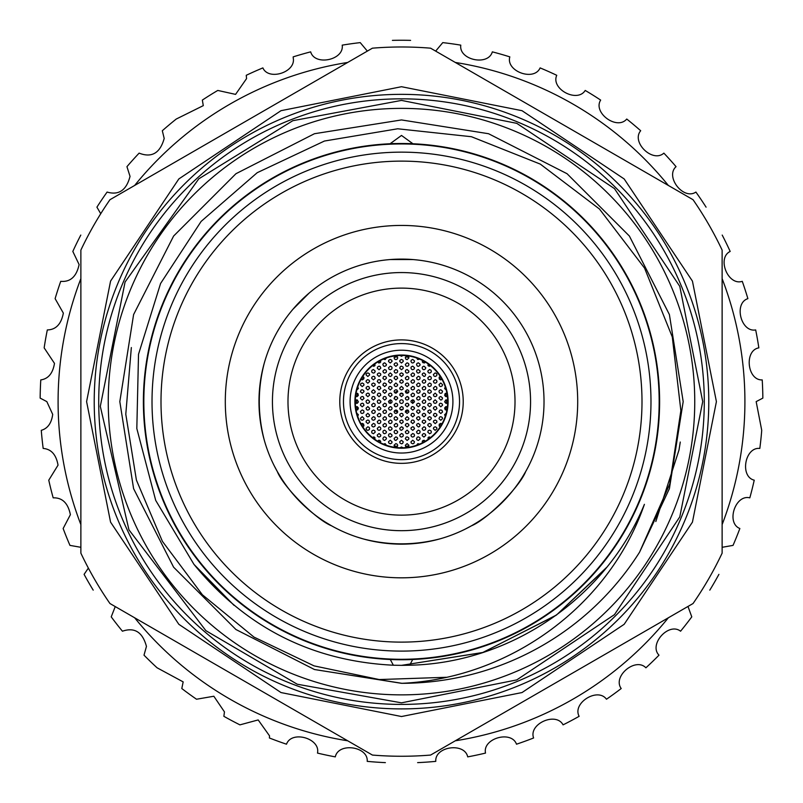 <?xml version="1.0" encoding="UTF-8"?>
<svg xmlns="http://www.w3.org/2000/svg" width="803" height="803" viewBox="0 0 803 803"><rect width="100%" height="100%" fill="white"/><g stroke="black" fill="none" stroke-linecap="round" stroke-linejoin="round"><path stroke-width="1.2" d="M401.5 143.948A257.673 257.673 0 0 1 659.173 401.62A257.673 257.673 0 0 1 401.5 659.293A257.673 257.673 0 0 1 143.827 401.62A257.673 257.673 0 0 1 401.5 143.948M445.243 386.775L444.651 388.592L446.187 389.937M446.91 393.169L445.083 393.661L444.651 395.347L445.625 396.511L447.391 396.381M440.174 376.366L439.151 377.3L439.281 379.046L440.576 379.839L441.991 379.387M440.777 382.991L438.99 384.667L439.532 386.082L440.777 386.584L442.212 385.872L442.573 384.717L440.777 382.991M440.777 389.726L439.301 390.499L438.99 391.653L439.723 392.978L440.867 393.319L441.981 392.858L442.543 391.202L440.777 389.726M433.389 368.206L434.925 369.731M435.166 372.893L433.379 374.519L433.901 375.965L435.166 376.487L436.571 375.804L436.962 374.66L436.551 373.546L435.166 372.893M435.166 379.628L433.379 381.234L433.891 382.68L435.166 383.222L436.561 382.549L436.962 381.415L436.571 380.301L435.166 379.628M435.166 386.363L433.379 387.99L433.901 389.425L435.166 389.947L436.581 389.264L436.962 388.13L436.561 387.016L435.166 386.363M435.166 393.089L433.379 394.745L433.911 396.17L435.166 396.682L436.591 395.979L436.962 394.845L435.166 393.089M427.959 363.759L428.29 365.857L430.789 365.897M429.555 369.531L427.768 371.137L428.29 372.592L429.555 373.114L430.95 372.451L431.352 371.307L430.95 370.183L429.555 369.531M429.555 376.256L427.768 377.882L428.29 379.327L429.555 379.849L430.96 379.177L431.352 378.042L430.95 376.918L429.555 376.256M429.555 382.991L427.768 384.627L428.3 386.072L429.555 386.584L430.97 385.892L431.352 384.757L430.94 383.643L429.555 382.991M429.555 389.726L428.079 390.509L427.768 391.653L428.24 392.747L429.655 393.319L431.141 392.376L431.321 391.202L429.555 389.726M422.348 360.396L422.86 362.655L424.556 362.906L425.49 362.143M423.944 366.158L422.498 366.901L422.147 368.045L422.89 369.41L424.014 369.751L425.5 368.858L425.72 367.674L423.944 366.158M423.944 372.893L422.519 373.606L422.147 374.75L423.974 376.487L425.088 376.075L425.72 374.439L423.944 372.893M423.944 379.628L422.157 381.234L422.669 382.69L423.944 383.222L425.349 382.549L425.741 381.415L425.339 380.291L423.944 379.628M423.944 386.363L422.157 387.969L422.669 389.415L423.944 389.947L425.349 389.274L425.741 388.15L425.349 387.026L423.944 386.363M423.944 393.089L422.157 394.715L422.669 396.15L423.944 396.682L425.349 396.009L425.741 394.875L425.339 393.761L423.944 393.089M416.536 357.947L417.791 359.563L419.608 359.122M418.333 362.795L416.877 363.538L416.546 364.692L417.289 366.048L418.423 366.379L419.899 365.475L420.11 364.291L418.333 362.795M418.333 369.531L416.908 370.233L416.536 371.367L417.239 372.743L418.363 373.114L419.869 372.261L420.11 371.086L418.333 369.531M418.333 376.256L416.546 377.882L417.068 379.337L418.333 379.849L419.738 379.167L420.13 378.042L419.728 376.918L418.333 376.256M418.333 382.991L416.546 384.607L417.068 386.062L418.333 386.584L419.738 385.912L420.13 384.778L419.728 383.663L418.333 382.991M418.333 389.726L416.546 391.352L417.068 392.797L418.333 393.319L419.748 392.637L420.13 391.503L419.728 390.388L418.333 389.726M412.722 359.423L411.246 360.206L410.935 361.36L411.718 362.705L412.852 363.016L414.298 362.073L414.489 360.888L412.722 359.423M412.722 366.158L411.297 366.871L410.925 368.005L411.638 369.38L412.762 369.751L414.258 368.888L414.499 367.714L412.722 366.158M412.722 372.893L410.935 374.529L411.477 375.975L412.722 376.487L414.137 375.794L414.519 374.66L414.107 373.536L412.722 372.893M412.722 379.628L410.935 381.244L411.457 382.69L412.722 383.222L414.127 382.539L414.519 381.415L414.117 380.291L412.722 379.628M412.722 386.363L410.935 387.969L411.447 389.425L412.722 389.947L414.127 389.274L414.519 388.15L414.117 387.026L412.722 386.363M412.722 393.089L410.935 394.715L411.457 396.16L412.722 396.682L414.137 395.999L414.519 394.875L414.117 393.751L412.722 393.089M418.333 396.461L416.546 398.087L417.068 399.533L418.333 400.055L419.748 399.362L420.13 398.228L419.718 397.114L418.333 396.461M429.555 396.461L428.119 397.174L427.758 398.308L428.451 399.673L429.575 400.055L431.101 399.181L431.331 398.017L429.555 396.461M440.777 396.461L439.341 397.174L438.98 398.318L440.797 400.055L441.921 399.643L442.553 398.007L440.777 396.461M407.111 356.06L405.334 357.606L405.816 359.102L407.111 359.654L408.908 357.907L408.536 356.763L407.111 356.06M407.111 362.795L405.324 364.401L405.856 365.867L407.111 366.379L408.516 365.706L408.908 364.582L408.506 363.458L407.111 362.795M407.111 369.531L405.706 370.203L405.314 371.327L405.987 372.722L407.101 373.114L408.627 372.291L408.898 371.127L407.111 369.531M407.111 376.256L405.324 377.882L405.846 379.337L407.111 379.849L408.516 379.167L408.908 378.042L408.506 376.918L407.111 376.256M407.111 382.991L405.615 383.804L405.324 384.958L407.111 386.584L408.888 385.038L408.265 383.412L407.111 382.991M407.111 389.726L405.324 391.332L405.836 392.787L407.111 393.319L408.516 392.647L408.908 391.523L408.516 390.399L407.111 389.726M407.111 396.461L405.324 398.077L405.846 399.533L407.111 400.055L408.526 399.362L408.908 398.238L408.506 397.124L407.111 396.461M445.243 416.466L444.651 414.639L446.187 413.304M446.91 410.072L445.123 409.63L444.641 407.964L445.775 406.669L447.391 406.87M440.174 426.885L439.151 425.941L439.281 424.195L440.777 423.392L441.991 423.864M440.777 420.25L439 418.704L439.612 417.088L440.777 416.657L442.272 417.46L442.563 418.624L440.777 420.25M440.777 413.515L438.99 411.829L439.723 410.273L440.857 409.931L441.971 410.373L442.543 412.029L440.777 413.515M433.389 435.045L434.925 433.51M435.166 430.348L433.389 428.782L433.64 427.618L435.136 426.764L436.671 427.577L436.952 428.752L435.166 430.348M435.166 423.623L433.379 421.926L433.7 420.782L435.256 420.029L436.742 420.953L436.932 422.137L435.166 423.623M435.166 416.887L433.379 415.261L434.062 413.675L435.176 413.294L436.702 414.157L436.942 415.332L435.166 416.887M435.166 410.152L433.389 408.566L433.64 407.412L435.146 406.559L436.28 406.94L436.952 408.556L435.166 410.152M427.959 439.482L428.521 437.193L430.789 437.344M429.555 433.72L427.768 432.104L428.29 430.649L429.555 430.127L430.95 430.799L431.352 431.934L430.95 433.058L429.555 433.72M429.555 426.985L427.768 425.339L428.069 424.185L429.605 423.392L431.101 424.275L431.331 425.46L429.555 426.985M429.555 420.25L427.778 418.684L428.029 417.52L429.525 416.657L431.07 417.48L431.341 418.644L429.555 420.25M429.555 413.515L427.768 411.839L428.079 410.694L429.635 409.931L430.739 410.373L431.331 412.029L429.555 413.515M422.348 442.844L422.348 441.208L423.201 440.385L425.49 441.098M423.944 437.083L422.177 435.597L422.378 434.413L423.843 433.5L425.409 434.252L425.741 435.407L423.944 437.083M423.944 430.348L422.689 429.846L422.157 428.39L423.944 426.764L425.329 427.407L425.741 428.541L425.359 429.665L423.944 430.348M423.944 423.623L422.167 422.077L422.398 420.913L423.894 420.029L425.439 420.822L425.731 421.987L423.944 423.623M423.944 416.887L422.157 415.231L422.458 414.087L424.004 413.294L425.5 414.187L425.72 415.362L423.944 416.887M423.944 410.152L422.157 408.536L422.84 406.94L423.964 406.559L425.48 407.422L425.72 408.586L423.944 410.152M416.536 445.304L417.871 443.657L419.608 444.119M418.333 440.456L416.877 439.703L416.546 438.548L417.289 437.193L418.423 436.862L419.899 437.765L420.11 438.95L418.333 440.456M418.333 433.72L417.078 433.208L416.546 431.753L418.333 430.127L419.718 430.779L420.13 431.904L419.738 433.038L418.333 433.72M418.333 426.985L416.536 425.279L416.877 424.135L418.333 423.392L420.11 424.907L419.507 426.554L418.333 426.985M418.333 420.25L416.546 418.624L416.837 417.47L418.373 416.657L419.487 417.078L420.11 418.704L418.333 420.25M418.333 413.515L416.546 411.919L417.219 410.313L418.333 409.931L419.457 410.323L420.12 411.939L418.333 413.515M412.722 443.818L411.246 443.035L410.935 441.881L412.722 440.225L414.499 441.74L413.886 443.397L412.722 443.818M412.722 437.083L411.447 436.551L410.935 435.096L412.722 433.5L414.117 434.162L414.519 435.296L414.117 436.42L412.722 437.083M412.722 430.348L410.945 428.802L411.186 427.628L412.692 426.764L413.816 427.126L414.509 428.732L412.722 430.348M412.722 423.623L410.935 421.987L411.638 420.391L412.762 420.029L413.876 420.441L414.499 422.077L412.722 423.623M412.722 416.887L410.935 415.292L411.608 413.686L412.722 413.294L413.846 413.686L414.509 415.302L412.722 416.887M412.722 410.152L410.945 408.576L411.588 406.96L412.712 406.559L414.238 407.392L414.509 408.556L412.722 410.152M418.333 406.79L416.546 405.204L416.807 404.039L418.323 403.196L419.859 404.029L420.12 405.194L418.333 406.79M429.555 406.79L427.768 405.134L428.069 403.989L429.605 403.196L431.111 404.09L431.331 405.264L429.555 406.79M440.777 406.79L438.99 405.134L439.693 403.558L440.827 403.196L442.333 404.09L442.553 405.264L440.777 406.79M447.672 402.875L446.016 403.377L444.611 401.841L445.755 399.944L447.672 400.366M435.166 403.417L433.941 402.925L433.379 401.5L435.166 399.824L436.962 401.56L436.611 402.684L435.166 403.417M423.944 403.417L422.689 402.905L422.157 401.47L423.944 399.824L425.329 400.476L425.741 401.59L425.369 402.715L423.944 403.417M412.722 403.417L410.935 401.841L411.196 400.677L412.712 399.824L413.836 400.215L414.509 401.821L412.722 403.417M407.111 447.191L405.666 446.448L405.314 445.304L407.111 443.597L408.908 445.284L408.566 446.438L407.111 447.191M407.111 440.456L405.324 438.779L406.067 437.193L407.211 436.862L408.677 437.776L408.878 438.95L407.111 440.456M407.111 433.72L405.886 433.239L405.324 431.803L407.111 430.127L408.908 431.853L408.546 432.998L407.111 433.72M407.111 426.985L405.324 425.349L405.615 424.195L407.161 423.392L408.657 424.275L408.888 425.449L407.111 426.985M407.111 420.25L405.676 419.537L405.314 418.403L407.111 416.657L408.898 418.323L408.597 419.467L407.111 420.25M407.111 413.515L405.324 411.939L405.585 410.775L407.101 409.931L408.225 410.313L408.898 411.919L407.111 413.515M407.111 406.79L405.324 405.204L405.585 404.039L407.101 403.196L408.225 403.578L408.898 405.194L407.111 406.79M356.09 393.169L357.947 393.691L358.329 395.397L357.114 396.612L355.609 396.381M362.826 376.366L363.97 377.631L363.849 378.815L362.464 379.839L361.009 379.387M362.223 386.584L360.437 384.958L360.718 383.804L362.233 382.991L363.759 383.864L364 385.038L362.223 386.584M362.223 393.319L360.447 391.804L361.029 390.178L362.123 389.726L363.699 390.499L364.01 391.653L362.223 393.319M367.834 376.487L366.048 374.84L366.339 373.686L367.864 372.893L369.38 373.766L369.611 374.951L367.834 376.487M367.834 383.222L366.058 381.716L366.268 380.542L367.724 379.628L369.3 380.391L369.621 381.545L367.834 383.222M367.834 389.947L366.048 388.391L366.288 387.227L367.784 386.363L368.918 386.725L369.621 388.331L367.834 389.947M367.834 396.682L366.048 395.096L366.309 393.942L367.814 393.089L368.948 393.48L369.621 395.096L367.834 396.682M375.041 363.759L374.71 365.857L372.211 365.897M373.445 373.114L372.05 372.451L371.648 371.307L372.05 370.183L373.445 369.531L375.232 371.137L374.71 372.592L373.445 373.114M373.445 379.849L371.659 378.283L371.909 377.119L373.405 376.256L374.539 376.627L375.232 378.243L373.445 379.849M373.445 386.584L371.659 384.958L371.94 383.804L373.465 382.991L374.981 383.864L375.222 385.038L373.445 386.584M373.445 393.319L371.97 392.557L371.648 391.402L373.445 389.726L375.242 391.452L374.891 392.587L373.445 393.319M380.652 360.396L380.662 362.012L379.819 362.846L377.51 362.143M379.056 369.751L377.28 368.256L377.49 367.071L378.966 366.158L380.1 366.489L380.843 368.075L379.056 369.751M379.056 376.487L377.269 374.881L377.54 373.716L379.066 372.893L380.582 373.736L380.833 374.911L379.056 376.487M379.056 383.222L377.259 381.555L377.992 379.97L379.126 379.628L380.231 380.06L380.823 381.706L379.056 383.222M379.056 389.947L377.28 388.411L377.51 387.237L379.006 386.363L380.14 386.725L380.843 388.321L379.056 389.947M379.056 396.682L377.269 395.116L377.912 393.5L379.056 393.089L380.16 393.47L380.843 395.076L379.056 396.682M386.464 357.947L385.119 359.593L383.392 359.122M384.667 366.379L383.513 365.957L382.87 364.552L383.302 363.428L384.667 362.795L386.454 364.432L386.153 365.596L384.667 366.379M384.667 373.114L383.412 372.612L382.88 371.157L384.667 369.531L386.042 370.173L386.464 371.297L386.082 372.431L384.667 373.114M384.667 379.849L382.89 378.333L383.503 376.687L384.667 376.256L386.153 377.039L386.454 378.203L384.667 379.849M384.667 386.584L382.88 385.008L383.533 383.392L384.647 382.991L386.183 383.824L386.454 384.988L384.667 386.584M384.667 393.319L382.88 391.723L383.151 390.559L384.677 389.726L386.193 390.579L386.444 391.744L384.667 393.319M390.278 363.016L388.501 361.501L388.722 360.316L390.218 359.423L391.754 360.206L392.065 361.36L390.278 363.016M390.278 369.751L389.033 369.25L388.491 367.794L390.278 366.158L391.653 366.8L392.075 367.925L391.693 369.059L390.278 369.751M390.278 376.487L388.833 375.764L388.481 374.62L390.278 372.893L392.065 374.569L391.744 375.724L390.278 376.487M390.278 383.222L388.491 381.636L389.154 380.02L390.278 379.628L391.794 380.461L392.065 381.626L390.278 383.222M390.278 389.947L388.491 388.341L389.174 386.735L390.298 386.363L391.814 387.227L392.055 388.391L390.278 389.947M390.278 396.682L388.491 395.066L388.772 393.912L390.278 393.089L391.422 393.5L392.055 395.126L390.278 396.682M384.667 400.055L382.88 398.449L383.553 396.843L384.677 396.461L385.801 396.863L386.444 398.479L384.667 400.055M373.445 400.055L371.669 398.509L372.281 396.883L373.385 396.461L374.529 396.823L375.232 398.418L373.445 400.055M362.223 400.055L360.447 398.529L360.657 397.365L362.133 396.461L363.287 396.802L364.01 398.398L362.223 400.055M395.889 359.654L394.604 359.112L394.102 357.656L395.889 356.06L397.294 356.733L397.686 357.867L397.274 359.001L395.889 359.654M395.889 366.379L394.102 364.803L394.363 363.639L395.889 362.795L397.003 363.177L397.676 364.793L395.889 366.379M395.889 373.114L394.594 372.562L394.102 371.096L395.718 369.531L397.314 370.223L397.686 371.357L397.264 372.472L395.889 373.114M395.889 379.849L394.102 378.273L394.363 377.109L395.889 376.256L397.003 376.647L397.676 378.253L395.889 379.849M395.889 386.584L394.444 385.862L394.092 384.717L395.889 382.991L397.676 384.667L397.365 385.811L395.889 386.584M395.889 393.319L394.102 391.693L394.383 390.539L395.919 389.726L397.033 390.138L397.666 391.764L395.889 393.319M395.889 400.055L394.102 398.439L394.785 396.843L395.909 396.461L397.425 397.324L397.666 398.489L395.889 400.055M403.016 355.458L401.5 356.281L399.984 355.458M401.5 363.016L399.723 361.48L399.954 360.306L401.47 359.423L402.996 360.226L403.287 361.38L401.5 363.016M401.5 369.751L399.713 368.125L400.416 366.519L401.55 366.158L403.046 367.031L403.277 368.206L401.5 369.751M401.5 376.487L399.723 374.921L399.964 373.746L401.49 372.893L403.016 373.716L403.287 374.881L401.5 376.487M401.5 383.222L400.065 382.499L399.703 381.365L401.5 379.628L403.287 381.295L402.976 382.439L401.5 383.222M401.5 389.947L400.055 389.224L399.703 388.09L401.5 386.363L403.287 388.03L402.976 389.184L401.5 389.947M401.5 396.682L399.713 395.076L400.396 393.47L401.52 393.089L402.644 393.5L403.277 395.116L401.5 396.682M356.09 410.072L357.807 409.691L358.379 408.034L357.305 406.699L355.609 406.87M362.826 426.885L363.93 425.741L363.598 424.034L362.223 423.392L361.009 423.864M362.223 416.657L360.437 418.293L360.948 419.728L362.223 420.25L363.629 419.567L364.02 418.423L362.223 416.657M362.223 409.931L360.447 411.427L361.019 413.063L362.113 413.515L363.558 412.923L364.01 411.829L363.689 410.694L362.223 409.931M367.834 426.764L366.048 428.38L366.559 429.826L367.834 430.348L369.229 429.675L369.631 428.541L369.219 427.417L367.834 426.764M367.834 420.029L366.339 420.822L366.048 421.987L367.834 423.623L369.611 422.077L368.989 420.451L367.834 420.029M367.834 413.294L366.038 414.95L366.58 416.376L367.834 416.887L369.26 416.175L369.631 415.041L367.834 413.294M367.834 406.559L366.048 408.205L366.569 409.63L367.834 410.152L369.26 409.45L369.631 408.315L367.834 406.559M375.041 439.482L374.409 437.143L372.211 437.344M373.445 430.127L372.05 430.799L371.648 431.934L372.05 433.058L373.445 433.72L375.232 432.104L374.71 430.649L373.445 430.127M373.445 423.392L371.659 425.018L372.18 426.463L373.445 426.985L374.85 426.303L375.242 425.168L374.83 424.054L373.445 423.392M373.445 416.657L371.659 418.283L372.17 419.728L373.445 420.25L374.85 419.567L375.242 418.443L374.84 417.319L373.445 416.657M373.445 409.931L371.659 411.537L372.16 412.983L373.445 413.515L374.84 412.842L375.242 411.718L374.85 410.604L373.445 409.931M380.652 442.844L380.03 440.516L378.896 440.235L377.51 441.098M379.056 433.5L377.28 434.995L377.49 436.18L378.966 437.083L380.522 436.33L380.843 435.166L379.056 433.5M379.056 426.764L377.269 428.37L377.781 429.826L379.056 430.348L380.451 429.685L380.853 428.551L380.451 427.427L379.056 426.764M379.056 420.029L377.269 421.645L377.781 423.091L379.056 423.623L380.461 422.94L380.853 421.816L380.451 420.692L379.056 420.029M379.056 413.294L377.269 414.93L377.801 416.376L379.056 416.887L380.471 416.195L380.853 415.061L380.441 413.946L379.056 413.294M379.056 406.559L377.269 408.205L377.801 409.64L379.056 410.152L380.481 409.45L380.853 408.315L379.056 406.559M386.464 445.304L385.119 443.657L383.392 444.119M384.667 436.862L383.513 437.284L382.87 438.699L383.302 439.823L384.667 440.456L386.454 438.809L386.153 437.645L384.667 436.862M384.667 430.127L383.242 430.83L382.87 431.964L383.573 433.349L384.687 433.72L386.193 432.867L386.444 431.693L384.667 430.127M384.667 423.392L382.88 425.008L383.402 426.463L384.667 426.985L386.072 426.303L386.464 425.178L386.052 424.054L384.667 423.392M384.667 416.657L382.88 418.273L383.392 419.728L384.667 420.25L386.072 419.578L386.464 418.443L386.062 417.329L384.667 416.657M384.667 409.931L382.88 411.548L383.402 412.993L384.667 413.515L386.072 412.832L386.464 411.708L386.062 410.594L384.667 409.931M390.278 440.225L388.501 441.74L388.722 442.925L390.218 443.818L391.754 443.035L392.065 441.881L390.278 440.225M390.278 433.5L388.863 434.182L388.481 435.316L389.174 436.702L390.288 437.083L391.804 436.24L392.065 435.075L390.278 433.5M390.278 426.764L388.823 427.507L388.481 428.651L389.214 430.006L390.348 430.348L391.834 429.454L392.055 428.28L390.278 426.764M390.278 420.029L388.491 421.625L389.003 423.091L390.278 423.623L391.673 422.95L392.075 421.826L391.683 420.702L390.278 420.029M390.278 413.294L388.491 414.91L389.003 416.356L390.278 416.887L391.683 416.205L392.075 415.081L391.673 413.957L390.278 413.294M390.278 406.559L388.491 408.175L389.003 409.62L390.278 410.152L391.683 409.47L392.075 408.346L391.673 407.231L390.278 406.559M384.667 403.196L382.88 404.812L383.392 406.258L384.667 406.79L386.072 406.107L386.464 404.983L386.062 403.859L384.667 403.196M373.445 403.196L371.659 404.782L372.14 406.228L373.445 406.79L374.83 406.127L375.242 405.003L374.86 403.889L373.445 403.196M362.223 403.196L360.708 404.019L360.437 405.184L362.223 406.79L364 405.214L363.368 403.608L362.223 403.196M355.327 402.875L357.295 403.277L358.379 401.901L357.295 399.964L355.327 400.366M367.834 399.824L366.369 400.577L366.038 401.721L366.76 403.066L367.894 403.417L369.39 402.514L369.601 401.339L367.834 399.824M379.056 399.824L377.591 400.577L377.259 401.721L377.992 403.066L379.126 403.417L380.612 402.514L380.833 401.339L379.056 399.824M390.278 399.824L388.491 401.43L388.993 402.885L390.278 403.417L391.683 402.745L392.075 401.62L391.683 400.506L390.278 399.824M395.889 443.597L394.112 445.153L394.604 446.649L395.889 447.191L397.264 446.548L397.686 445.434L397.304 444.29L395.889 443.597M395.889 436.862L394.112 438.398L394.584 439.883L395.889 440.456L397.686 438.729L397.324 437.575L395.889 436.862M395.889 430.127L394.434 430.87L394.092 432.004L394.825 433.369L395.959 433.72L397.445 432.827L397.666 431.653L395.889 430.127M395.889 423.392L394.102 424.978L394.604 426.443L395.889 426.985L397.274 426.333L397.686 425.219L397.304 424.084L395.889 423.392M395.889 416.657L394.383 417.47L394.102 418.624L394.604 419.708L396.04 420.25L397.485 419.276L397.646 418.092L395.889 416.657M395.889 409.931L394.102 411.548L394.624 412.993L395.889 413.515L397.294 412.832L397.686 411.708L397.284 410.594L395.889 409.931M395.889 403.196L394.102 404.802L394.614 406.258L395.889 406.79L397.294 406.107L397.686 404.983L397.284 403.859L395.889 403.196M403.016 447.793L401.5 446.96L399.984 447.793M401.5 440.225L399.723 441.76L399.954 442.945L401.47 443.818L402.584 443.457L403.287 441.871L401.5 440.225M401.5 433.5L399.713 435.085L400.225 436.561L401.5 437.083L402.895 436.42L403.297 435.306L402.905 434.172L401.5 433.5M401.5 426.764L399.723 428.31L400.195 429.786L401.5 430.348L403.297 428.611L402.935 427.477L401.5 426.764M401.5 420.029L400.004 420.832L399.713 421.987L401.5 423.623L403.277 422.077L402.654 420.451L401.5 420.029M401.5 413.294L399.994 414.117L399.713 415.271L401.5 416.887L403.277 415.322L402.644 413.706L401.5 413.294M401.5 406.559L399.713 408.185L400.235 409.63L401.5 410.152L402.915 409.46L403.297 408.336L402.885 407.221L401.5 406.559M401.5 399.824A1.797 1.797 0 0 0 399.703 401.62A1.797 1.797 0 0 0 401.5 403.417A1.797 1.797 0 0 0 403.297 401.62A1.797 1.797 0 0 0 401.5 399.824M357.757 386.775L358.359 388.542L356.813 389.937M357.757 416.466L358.339 414.609L356.813 413.304M369.611 435.045L368.075 433.51M369.611 368.206L368.075 369.731M471.451 277.447L468.872 276.021M309.135 293.075L292.985 309.225M274.104 465.529L277.316 471.572C283.489 487.06 316.001 519.601 331.549 525.804M465.409 529.016L471.451 525.804C486.939 519.631 519.481 487.12 525.684 471.572M539.777 367.091L538.773 363.277M536.775 446.508L537.317 444.842M356.612 536.896L363.157 538.893C388.682 545.498 414.248 545.498 439.843 538.893M264.227 363.277C257.633 388.813 257.633 414.368 264.227 439.964M412.943 259.56L390.097 259.55M650.982 401.62A249.482 249.482 0 0 1 401.5 651.103A249.482 249.482 0 0 1 152.018 401.62A249.482 249.482 0 0 1 401.5 152.148A249.482 249.482 0 0 1 650.982 401.62M161.001 401.62A240.498 240.498 0 0 0 401.5 642.119A240.498 240.498 0 0 0 641.998 401.62A240.498 240.498 0 0 0 401.5 161.122A240.498 240.498 0 0 0 161.001 401.62M225.302 401.62A176.198 176.198 0 0 1 401.5 225.432A176.198 176.198 0 0 1 577.698 401.62A176.198 176.198 0 0 1 401.5 577.819A176.198 176.198 0 0 1 225.302 401.62M544.022 401.62A142.522 142.522 0 0 0 401.5 259.098A142.522 142.522 0 0 0 258.978 401.62A142.522 142.522 0 0 0 401.5 544.153A142.522 142.522 0 0 0 544.022 401.62M272.438 401.62A129.062 129.062 0 0 0 401.5 530.683A129.062 129.062 0 0 0 530.562 401.62A129.062 129.062 0 0 0 401.5 272.558A129.062 129.062 0 0 0 272.438 401.62M287.986 401.62A113.514 113.514 0 0 0 401.5 515.135A113.514 113.514 0 0 0 515.014 401.62A113.514 113.514 0 0 0 401.5 288.116A113.514 113.514 0 0 0 287.986 401.62M394.173 404.461A7.859 7.859 0 0 0 395.548 406.75M399.994 409.329A7.859 7.859 0 0 0 403.006 409.329M407.452 406.75A7.859 7.859 0 0 0 408.827 404.461M390.419 399.834A11.222 11.222 0 0 0 390.419 403.417M394.604 410.474A11.222 11.222 0 0 0 397.636 412.16M405.364 412.16A11.222 11.222 0 0 0 408.396 410.474M412.581 403.417A11.222 11.222 0 0 0 412.581 399.834M356.642 399.824A44.888 44.888 0 0 0 356.642 403.417M356.883 406.579A44.888 44.888 0 0 0 357.395 409.972M362.243 423.392A44.888 44.888 0 0 0 363.819 426.012M373.716 436.882A44.888 44.888 0 0 0 375.081 437.916M378.665 440.275A44.888 44.888 0 0 0 380.752 441.429M394.173 445.906A44.888 44.888 0 0 0 397.425 446.327M405.575 446.327A44.888 44.888 0 0 0 408.827 445.906M422.248 441.429A44.888 44.888 0 0 0 424.335 440.275M427.919 437.916A44.888 44.888 0 0 0 429.284 436.882M439.181 426.012A44.888 44.888 0 0 0 440.757 423.392M445.605 409.972A44.888 44.888 0 0 0 446.117 406.579M446.358 403.417A44.888 44.888 0 0 0 446.358 399.824M446.117 396.662A44.888 44.888 0 0 0 445.605 393.269M440.757 379.849A44.888 44.888 0 0 0 439.181 377.229M429.284 366.359A44.888 44.888 0 0 0 427.919 365.335M424.335 362.976A44.888 44.888 0 0 0 422.248 361.812M408.827 357.335A44.888 44.888 0 0 0 405.575 356.913M397.425 356.913A44.888 44.888 0 0 0 394.173 357.335M380.752 361.812A44.888 44.888 0 0 0 378.665 362.976M375.081 365.335A44.888 44.888 0 0 0 373.716 366.359M363.819 377.229A44.888 44.888 0 0 0 362.243 379.849M357.395 393.269A44.888 44.888 0 0 0 356.883 396.662M401.5 355.428A46.193 46.193 0 0 0 355.307 401.62A46.193 46.193 0 0 0 401.5 447.813A46.193 46.193 0 0 0 447.693 401.62A46.193 46.193 0 0 0 401.5 355.428M401.5 355.026A46.594 46.594 0 0 0 354.906 401.62A46.594 46.594 0 0 0 401.5 448.215A46.594 46.594 0 0 0 448.094 401.62A46.594 46.594 0 0 0 401.5 355.026M401.5 350.208A51.412 51.412 0 0 0 350.088 401.62A51.412 51.412 0 0 0 401.5 453.033A51.412 51.412 0 0 0 452.912 401.62A51.412 51.412 0 0 0 401.5 350.208M463.221 401.62A61.721 61.721 0 0 1 401.5 463.351A61.721 61.721 0 0 1 339.779 401.62A61.721 61.721 0 0 1 401.5 339.9A61.721 61.721 0 0 1 463.221 401.62M100.736 213.718L96.922 207.154A361.37 361.37 0 0 1 107.1 192.068C118.784 195.49 126.422 190.261 130.036 176.379L126.944 166.663A361.37 361.37 0 0 1 139.13 153.132C151.727 158.071 160.078 153.172 164.193 138.447L162.316 130.738A361.37 361.37 0 0 1 176.258 119.035L203.289 105.635L202.346 100.084A361.37 361.37 0 0 1 217.784 90.438L235.57 94.383L246.571 78.594L246.25 75.301A361.37 361.37 0 0 1 262.882 67.904C268.513 81.073 296.347 72.22 293.205 57.826L293.175 56.872A361.37 361.37 0 0 1 310.671 51.854C314.726 66.308 344.377 60.054 342.208 45.149A361.37 361.37 0 0 1 360.236 42.619L367.352 51.111M80.872 547.305L69.961 545.388A361.37 361.37 0 0 1 63.146 528.515L70.383 514.683C68.054 503.14 62.313 497.529 53.179 497.85A361.37 361.37 0 0 1 48.772 480.184L58.037 465.148C56.2 454.669 51.251 449.098 43.181 448.435A361.37 361.37 0 0 1 41.274 430.328C47.708 428.511 51.512 423.201 52.697 414.388L46.835 401.62L40.15 398.107A361.37 361.37 0 0 1 40.782 379.919C48.3 378.835 52.868 373.315 54.484 363.378L44.155 347.86A361.37 361.37 0 0 1 47.317 329.933C55.909 329.742 61.249 324.141 63.347 313.11L55.116 298.646A361.37 361.37 0 0 1 60.737 281.331C70.393 282.204 76.516 276.613 79.116 264.568L72.822 251.439A361.37 361.37 0 0 1 80.802 235.078M93.198 590.135A361.37 361.37 0 0 1 84.094 574.366L88.37 568.092M385.38 762.629A361.37 361.37 0 0 1 367.222 761.364C368.356 746.388 338.354 742.133 335.293 756.878A361.37 361.37 0 0 1 317.486 753.084C320.698 738.419 291.579 730.027 286.5 744.2A361.37 361.37 0 0 1 269.396 737.977L269.527 735.849L258.185 719.93L239.936 724.858A361.37 361.37 0 0 1 223.866 716.316L224.459 711.89L213.829 696.241L196.524 699.232A361.37 361.37 0 0 1 181.799 688.532L183.164 681.888L157.097 667.805A361.37 361.37 0 0 1 144.008 655.168L146.447 646.425C142.603 632.122 134.593 627.053 122.437 631.208A361.37 361.37 0 0 1 111.226 616.865L115 607.219M80.872 278.631A343.413 343.413 0 0 0 80.872 524.62M134.663 617.798A343.413 343.413 0 0 0 347.699 740.798M455.301 740.798A343.413 343.413 0 0 0 668.337 617.798M722.128 524.62A343.413 343.413 0 0 0 722.128 278.631M687.98 606.456L691.774 616.865A361.37 361.37 0 0 1 680.563 631.208C668.789 621.893 648.483 644.377 658.992 655.168A361.37 361.37 0 0 1 645.903 667.805C635.534 656.954 612.298 676.387 621.201 688.532A361.37 361.37 0 0 1 606.476 699.232C597.723 687.037 572.007 703.057 579.134 716.316A361.37 361.37 0 0 1 563.064 724.858C556.088 711.568 528.394 723.854 533.604 737.977A361.37 361.37 0 0 1 516.5 744.2C511.451 730.068 482.312 738.379 485.514 753.084A361.37 361.37 0 0 1 467.707 756.878C464.666 742.173 434.654 746.348 435.778 761.364A361.37 361.37 0 0 1 417.62 762.629M718.906 574.366A361.37 361.37 0 0 1 709.802 590.135M722.198 235.078A361.37 361.37 0 0 1 730.178 251.439C716.647 257.944 727.96 286.049 742.263 281.331A361.37 361.37 0 0 1 747.884 298.646C733.581 303.203 740.868 332.613 755.683 329.933A361.37 361.37 0 0 1 758.845 347.86C744.05 350.379 747.171 380.512 762.218 379.919A361.37 361.37 0 0 1 762.85 398.107L756.165 401.62L761.726 430.328A361.37 361.37 0 0 1 759.819 448.435C744.903 446.779 739.593 476.611 754.228 480.184A361.37 361.37 0 0 1 749.821 497.85C735.277 494.136 725.872 522.934 739.854 528.515A361.37 361.37 0 0 1 733.039 545.388L722.128 547.305M401.5 694.866A293.246 293.246 0 0 1 108.254 401.62A293.246 293.246 0 0 1 401.5 108.375A293.246 293.246 0 0 1 694.746 401.62A293.246 293.246 0 0 1 401.5 694.866M401.5 659.745A258.114 258.114 0 0 1 143.386 401.62A258.114 258.114 0 0 1 401.5 143.506A258.114 258.114 0 0 1 659.614 401.62A258.114 258.114 0 0 1 401.5 659.745M401.5 756.255A354.635 354.635 0 0 0 430.589 755.061L693.049 603.525A354.635 354.635 0 0 0 722.128 553.157L722.128 250.094A354.635 354.635 0 0 0 693.049 199.716L430.589 48.18A354.635 354.635 0 0 0 372.411 48.18L109.951 199.716A354.635 354.635 0 0 0 80.872 250.094L80.872 553.157A354.635 354.635 0 0 0 109.951 603.525L372.411 755.061A354.635 354.635 0 0 0 401.5 756.255M401.5 704.412A302.781 302.781 0 0 1 98.719 401.62A302.781 302.781 0 0 1 401.5 98.839A302.781 302.781 0 0 1 704.281 401.62A302.781 302.781 0 0 1 401.5 704.412M401.5 708.898A307.278 307.278 0 0 1 94.222 401.62A307.278 307.278 0 0 1 401.5 94.352A307.278 307.278 0 0 1 708.778 401.62A307.278 307.278 0 0 1 401.5 708.898M401.5 119.938L488.545 133.72L567.069 173.729L629.391 236.052L669.401 314.575L683.182 401.62L669.401 488.666L639.539 552.233L669.401 488.666L683.182 401.62L669.401 314.575L629.391 236.052L567.069 173.729L488.545 133.72L401.5 119.938L314.455 133.72L235.931 173.729L173.609 236.052L133.599 314.575L119.818 401.62L133.599 488.666L173.609 567.189L235.931 629.512L314.455 669.521L401.952 683.313A281.682 281.682 0 0 0 639.539 552.233L669.401 488.666L683.182 401.62L669.401 314.575L629.391 236.052L567.069 173.729L488.545 133.72L401.5 119.938L314.455 133.72L235.931 173.729L173.609 236.052L133.599 314.575L119.818 401.62L133.599 488.666L173.609 567.189L235.931 629.512L314.455 669.521L401.952 683.313L314.455 669.521L235.931 629.512L173.609 567.189L133.599 488.666L119.818 401.62L133.599 314.575L173.609 236.052L235.931 173.729L314.455 133.72L401.5 119.938L314.455 133.72L235.931 173.729L173.609 236.052L133.599 314.575L119.818 401.62L133.599 488.666L173.609 567.189L235.931 629.512L314.455 669.521L401.5 683.313M396.05 143.556L390.278 143.607L401.5 135.446L412.722 143.607L407.934 143.586M404.481 659.725L412.722 659.494L409.65 665.225L401.5 665.356L393.35 665.225L390.278 659.494L395.066 659.664M409.65 665.225C510.357 663.198 606.064 597.894 644.407 504.334C609.226 606.155 509.574 678.334 401.952 683.313M639.539 552.233L669.752 483.948L680.864 410.634L672.292 336.979L644.548 268.092L599.46 209.021L540.309 164.113L471.441 136.721L397.696 128.781L324.432 141.037L257.201 172.705L201.131 221.417L160.57 283.509L138.517 354.294L136.821 428.531L155.702 500.399L193.935 564.328C245.588 627.524 312.056 661.16 393.35 665.225L401.5 665.356L482.633 652.558L555.917 615.419L482.633 652.558L401.5 665.356L393.35 665.225L401.5 665.356L482.994 652.448L556.519 614.988L606.516 567.52L556.519 614.988L482.994 652.448L401.5 665.356L393.35 665.225L401.5 665.356L482.994 652.448L556.519 614.988L606.516 567.52L556.519 614.988L482.994 652.448L401.5 665.356L393.35 665.225L401.5 665.356L482.994 652.448L556.519 614.988L605.352 568.956M194.085 564.509L234.034 605.362M680.271 442.041L678.997 450.001L655.83 521.528M446.227 677.29L379.227 679.549L314.073 665.878L253.979 637.1L202.346 594.742L162.407 541.352L136.41 480.104L125.79 414.218L131.341 347.558M435.658 51.111L442.764 42.619A361.37 361.37 0 0 1 460.792 45.149C458.613 60.004 488.244 66.348 492.329 51.854A361.37 361.37 0 0 1 509.825 56.872C505.599 71.276 534.055 81.685 540.118 67.904A361.37 361.37 0 0 1 556.75 75.301C550.567 88.982 577.297 103.246 585.216 90.438A361.37 361.37 0 0 1 600.654 100.084C592.624 112.771 617.116 130.618 626.741 119.035A361.37 361.37 0 0 1 640.684 130.738C630.967 142.181 652.729 163.26 663.87 153.132A361.37 361.37 0 0 1 676.056 166.663C664.844 176.64 683.463 200.549 695.9 192.068A361.37 361.37 0 0 1 706.078 207.154M392.396 40.371A361.37 361.37 0 0 1 410.604 40.371M668.337 185.443A343.413 343.413 0 0 0 455.301 62.453M347.699 62.453A343.413 343.413 0 0 0 134.663 185.443M408.396 392.767A11.222 11.222 0 0 0 405.364 391.091M397.636 391.091A11.222 11.222 0 0 0 394.604 392.767M408.827 398.79A7.859 7.859 0 0 0 407.452 396.491M403.006 393.912A7.859 7.859 0 0 0 399.994 393.912M395.548 396.491A7.859 7.859 0 0 0 394.173 398.79M363.438 264.277L369.802 262.661M266.225 446.508L265.642 444.721M439.562 538.974L433.198 540.58M369.802 540.58L363.438 538.974M446.388 536.896L444.591 537.478M525.533 471.823L522.171 477.474M477.343 522.291L471.702 525.664M528.896 465.529L528.033 467.216M331.298 525.664L325.004 521.88M281.241 478.106L277.467 471.823M337.591 529.016L335.905 528.163M277.467 331.418L280.829 325.777M401.5 459.657A58.037 58.037 0 0 0 459.537 401.62A58.037 58.037 0 0 0 401.5 343.584A58.037 58.037 0 0 0 343.463 401.62A58.037 58.037 0 0 0 401.5 459.657M401.5 716.527L281 692.557L178.838 624.312L110.563 522.131L86.594 401.6L110.573 281.09L178.838 178.939L281 110.684L401.5 86.714L522.02 110.694L624.182 178.959L692.437 281.12L716.406 401.63L692.437 522.141L624.172 624.292L522.01 692.557L401.5 716.527M401.5 100.405L292.814 120.701L198.783 178.838L125.067 282.024L100.305 406.358L128.952 529.839L205.879 630.666L297.24 684.216L401.5 702.836L516.781 679.9L614.496 614.606L679.79 516.881L702.715 401.61L679.78 286.35L614.486 188.625L516.771 123.341L401.5 100.405"/></g></svg>
